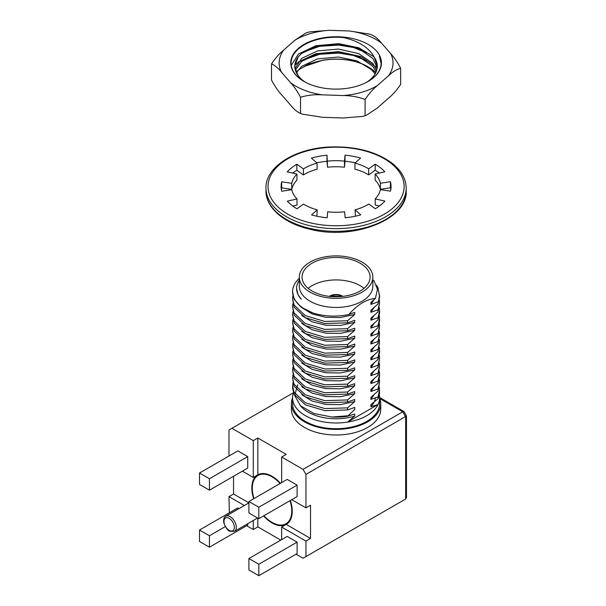 <?xml version="1.0" encoding="UTF-8"?>
<svg xmlns="http://www.w3.org/2000/svg" width="606" height="606" viewBox="0 0 606 606"><rect width="100%" height="100%" fill="white"/><g stroke="black" fill="none" stroke-linecap="round" stroke-linejoin="round"><path stroke-width="0.91" d="M327.543 161.158A44.67 25.793 180 0 1 344.488 161.151L345.019 155.159A54.979 31.739 180 0 1 360.593 158.068L354.949 163.097A44.67 25.793 180 0 1 368.668 168.839L375.197 164.173A54.979 31.739 180 0 1 384.84 171.809L375.144 173.967A44.67 25.793 180 0 1 380.401 183.262L390.431 181.702A54.979 31.739 180 0 1 391.059 186.474A54.979 31.739 180 0 1 390.461 191.155L380.416 189.617A44.67 25.793 180 0 1 375.205 198.919L384.908 201.063A54.979 31.739 180 0 1 375.303 208.714L368.759 204.063A44.67 25.793 180 0 1 355.063 209.82L360.737 214.85A54.979 31.739 180 0 1 345.17 217.781L344.609 211.789A44.67 25.793 180 0 1 327.672 211.805L327.142 217.796A54.979 31.739 180 0 1 311.567 214.888L317.211 209.85A44.67 25.793 180 0 1 303.492 204.116L296.963 208.782A54.979 31.739 180 0 1 287.32 201.147L297.016 198.988A44.67 25.793 180 0 1 291.759 189.686L281.722 191.246A54.979 31.739 180 0 1 281.101 186.474A54.979 31.739 180 0 1 281.699 181.792L291.744 183.338A44.67 25.793 180 0 1 296.955 174.036L287.244 171.892A54.979 31.739 180 0 1 296.849 164.234L303.401 168.892A44.67 25.793 180 0 1 317.097 163.135L311.423 158.105A54.979 31.739 180 0 1 326.99 155.174L327.543 167.218A44.67 25.793 180 0 1 344.488 167.211L345.019 161.219A54.979 31.739 180 0 1 355.29 162.794M316.741 162.825A54.979 31.739 180 0 1 326.99 161.234L327.543 167.218M292.637 173.081A54.979 31.739 180 0 1 296.849 170.294L303.401 174.952A44.67 25.793 180 0 1 317.097 169.195L317.097 163.135M281.351 189.504A54.979 31.739 180 0 1 281.699 187.852L291.744 189.398A44.67 25.793 180 0 1 296.955 180.096L296.955 174.036M292.728 206.002L297.016 205.048L297.016 198.988M316.87 216.221L317.211 209.85M355.063 209.82L355.411 216.19M375.205 198.919L375.205 204.98L379.523 205.934M375.144 173.967L375.144 180.027A44.67 25.793 180 0 1 380.401 189.33L390.431 187.762A54.979 31.739 180 0 1 390.809 189.504M354.949 163.097L354.949 169.157A44.67 25.793 180 0 1 368.668 174.899L375.197 170.233A54.979 31.739 180 0 1 379.432 173.013M344.488 167.211L344.488 161.151M368.668 174.899L368.668 168.839M303.401 174.952L303.401 168.892M291.744 189.398L291.744 183.338M380.401 189.33L380.401 183.262M375.197 170.233L375.197 164.173M390.431 187.762L390.431 181.702M281.699 187.852L281.699 181.792M296.849 170.294L296.849 164.234M326.99 161.234L326.99 155.174M345.019 161.219L345.019 155.159M295.539 74.674A45.359 26.187 0 0 0 304.007 81.446A45.359 26.187 0 0 0 368.153 81.446A45.359 26.187 0 0 0 371.387 46.488A45.359 26.187 0 0 0 311.529 40.905A45.359 26.187 0 0 0 295.539 74.674M283.676 50.078A56.934 32.868 0 0 0 281.434 72.152L290.6 82.704A56.934 32.868 0 0 0 322.597 94.862L343.011 95.551A56.934 32.868 0 0 0 377.243 85.635L388.484 75.773A56.934 32.868 0 0 0 390.726 53.699L381.553 43.147A56.934 32.868 0 0 0 349.564 30.989L329.149 30.3A56.934 32.868 0 0 0 294.917 40.216L283.676 50.078C279.419 53.555 275.366 58.153 271.518 63.888L271.518 80.045C274.647 85.991 277.957 90.839 281.434 94.597L290.6 105.149C294.054 109.383 297.364 112.14 300.523 113.42L302.296 114.14L322.597 117.306L343.011 117.996L362.562 116.42L366.282 115.345L377.243 108.08L388.484 98.217C392.733 94.748 396.786 90.15 400.642 84.416L400.642 68.251C396.794 69.281 392.741 71.788 388.484 75.773M375.788 72.712A45.359 26.187 0 0 0 374.319 71.288A45.359 26.187 0 0 0 368.153 66.857A45.359 26.187 0 0 0 304.007 66.857M366.622 82.287A41.231 23.808 0 0 0 377.311 66.296A41.231 23.808 0 0 0 374.41 57.517C369.205 47.73 358.904 41.087 343.496 37.572A45.011 25.99 0 0 0 291.062 63.206A45.011 25.99 0 0 0 295.849 74.864A45.011 25.99 0 0 0 304.129 81.515M368.031 81.515A45.011 25.99 0 0 0 381.091 63.206A45.011 25.99 0 0 0 379.424 56.191L381.091 63.38M298.485 76.485L294.531 66.736L298.182 56.911A41.231 23.808 0 0 0 294.842 66.296A41.231 23.808 0 0 0 299.228 76.97A41.231 23.808 0 0 0 305.53 82.287M296.114 72.144L298.478 69.932L308.643 64.031L322.286 60.358A45.011 25.99 180 0 1 367.91 66.713A45.011 25.99 180 0 1 374.031 71.114A45.011 25.99 180 0 1 375.743 72.803M375.008 74.152A41.231 23.808 0 0 0 370.842 69.205L356.851 60.827L338.489 57.032L317.589 58.858L301.636 66.38L296.364 72.69M322.286 60.358L305.53 66.039M377.243 85.635C372.993 89.112 368.94 93.71 365.085 99.445L365.085 115.602M390.726 53.699C394.18 57.411 397.483 62.267 400.642 68.251M371.637 34.883C374.773 36.148 378.076 38.905 381.553 43.147M294.917 40.216L305.878 32.959L309.605 31.898L329.149 30.3M349.564 30.989L369.857 34.163L372.296 35.095M281.434 72.152C277.98 67.925 274.677 65.168 271.518 63.888M302.303 114.133L299.864 113.208L300.523 113.42L300.523 97.255C297.387 91.317 294.084 86.461 290.6 82.704M365.085 99.445C358.085 96.854 350.73 95.559 343.011 95.551M322.597 94.862C314.885 94.347 307.522 95.15 300.523 97.255M298.182 56.911L301.636 53.419L317.589 45.889L338.489 44.071L358.752 48.616L372.932 58.487L377.212 67.978M295.38 70.122L301.636 61.388L317.589 53.858L338.489 52.04L358.752 56.578L372.932 66.455L376.174 71.849M374.41 57.517L377.311 66.531M295.039 68.592L301.636 58.411L317.589 50.889L338.489 49.063L358.752 53.608L372.932 63.478L376.697 70.402M291.228 65.433L298.478 54.002L315.893 45.723L338.716 43.67L358.835 47.791L374.129 56.949M294.864 65.607L298.478 61.971L315.893 53.692L338.716 51.639L360.828 56.54L376.311 67.258L377.159 68.342M303.515 51.995L319.771 46.291L338.716 45.102L353.487 47.503L366.645 52.851M303.515 59.964L319.771 54.252L338.716 53.07L353.487 55.472L366.645 60.82M342.829 296.372A8.726 5.037 0 0 0 336.307 294.531A8.726 5.037 0 0 0 329.331 296.372M342.049 296.455A8.037 4.643 180 0 0 330.899 296.016L330.906 296.531M330.899 296.016L330.421 296.705M300.091 405.376A39.496 22.801 180 0 0 354.715 416.087L354.715 414.027L347.579 416.246A43.503 25.119 0 0 1 332.035 417.034L313.87 413.497L300.523 405.793L294.63 395.468L297.72 384.795M313.204 313.075A43.503 25.119 180 0 1 292.577 291.713L294.061 299.175L301.03 307.09L313.204 313.075C324.589 316.521 336.459 317.014 348.806 314.544L354.715 312.385L354.715 314.461L347.579 320.756L347.579 322.831L354.715 320.309L354.715 322.377L347.579 328.679L347.579 330.747L354.715 328.225L354.715 330.293L347.579 336.595L347.579 338.663L354.715 336.148L354.715 338.216L347.579 344.519L347.579 346.587L354.715 344.064L354.715 346.132L347.579 352.434L347.579 354.502L354.715 351.98L354.715 354.048L347.579 360.35L347.579 362.426L354.715 359.903L354.715 361.971L347.579 368.274L347.579 370.342L354.715 367.819L354.715 369.887L347.579 376.19L347.579 378.258L354.715 375.735L354.715 377.811L347.579 384.106L347.579 386.181L354.715 383.659L354.715 385.727L347.579 392.029L347.579 394.097L354.715 391.574L354.715 393.642L347.579 399.945L347.579 402.013L354.715 399.49L354.715 401.566L347.579 407.868L347.579 409.936L354.715 407.414L354.715 409.482L347.579 416.246M347.579 415.784L332.035 417.034M347.579 409.936L324.824 410.641L305.318 404.8L294.061 394.203L292.577 388.014L292.903 383.03M379.311 386.984L379.553 392.961A43.503 25.119 0 0 1 378.038 398.665L370.902 404.679L370.902 406.74A39.496 22.801 180 0 0 375.462 397.688M376.485 285.123L378.099 288.062L379.583 296.955L378.038 303.939L370.902 310.242L370.902 312.31L374.023 307.598M354.715 314.461L340.39 317.521L325.861 317.339L312.12 313.923L301.78 307.628M379.311 299.879L379.583 302.795L378.038 309.787L370.902 312.31M347.579 320.756L324.824 321.468L305.318 315.628L294.061 305.023L292.577 298.841L292.903 295.917M378.038 309.787L378.038 311.863L379.583 302.803M347.579 322.831L324.824 323.536L305.318 317.695L294.061 307.09L292.577 298.841M374.023 315.514L370.902 320.233L370.902 318.158L378.038 311.863M354.715 322.377L340.39 325.437L325.861 325.255L312.12 321.847L301.78 315.544M379.311 307.795L379.583 310.719L378.038 317.711L370.902 320.233M347.579 328.679L324.824 329.384L305.318 323.543L294.061 312.946L292.577 306.765L292.903 303.841M378.038 317.711L378.038 319.779L379.583 312.787L379.583 310.719M347.579 330.747L324.824 331.452L305.318 325.611L294.061 315.014L292.577 306.765M374.023 323.437L370.902 328.149L370.902 326.081L378.038 319.779M354.715 330.293L340.39 333.361L325.861 333.179L312.12 329.762L301.78 323.468M379.311 315.718L379.583 318.635L378.038 325.627L370.902 328.149M347.579 336.595L324.824 337.3L305.318 331.459L294.061 320.862L292.577 314.681L292.903 311.757M378.038 325.627L378.038 327.695L379.583 320.703M347.579 338.663L324.824 339.368L305.318 333.527L294.061 322.93L292.577 314.681M374.023 331.353L370.902 336.065L370.902 333.997L378.038 327.695M354.715 338.216L340.39 341.276L325.861 341.095L312.12 337.678L301.78 331.384M379.311 323.634L379.583 326.558L378.038 333.55L370.902 336.065M347.579 344.519L324.824 345.223L305.318 339.383L294.061 328.778L292.577 322.597L292.903 319.68M378.038 333.55L378.038 335.618L379.583 326.558M347.579 346.587L324.824 347.291L305.318 341.451L294.061 330.853L292.577 322.597M374.023 339.269L370.902 343.988L370.902 341.92L378.038 335.618M354.715 346.132L340.39 349.192L325.861 349.011L312.12 345.602L301.78 339.299M379.311 331.558L379.583 334.474L378.038 341.466L370.902 343.988M347.579 352.434L324.824 353.139L305.318 347.299L294.061 336.701L292.577 330.52L292.903 327.596M378.038 341.466L378.038 343.534L379.583 334.474M347.579 354.502L324.824 355.207L305.318 349.367L294.061 338.769L292.577 330.52M374.023 347.193L370.902 351.904L370.902 349.836L378.038 343.534M354.715 354.048L340.39 357.116L325.861 356.934L312.12 353.518L301.78 347.223M379.311 339.474L379.583 342.39L378.038 349.382L370.902 351.904M347.579 360.35L324.824 361.055L305.318 355.214L294.061 344.617L292.577 338.436L292.903 335.512M378.038 349.382L378.038 351.45L379.583 342.398M347.579 362.426L324.824 363.13L305.318 357.29L294.061 346.685L292.577 338.436M374.023 355.108L370.902 359.828L370.902 357.752L378.038 351.45M354.715 361.971L340.39 365.032L325.861 364.85L312.12 361.441L301.78 355.139M379.311 347.389L379.583 350.313L378.038 357.305L370.902 359.828M347.579 368.274L324.824 368.978L305.318 363.138L294.061 352.54L292.577 346.352L292.903 343.435M378.038 357.305L378.038 359.373L379.583 352.381L379.583 350.313M347.579 370.342L324.824 371.046L305.318 365.206L294.061 354.608L292.577 346.352M374.023 363.024L370.902 367.744L370.902 365.676L378.038 359.373M354.715 369.887L340.39 372.948L325.861 372.773L312.12 369.357L301.78 363.055M379.311 355.313L379.583 358.229L378.038 365.221L370.902 367.744M347.579 376.19L324.824 376.894L305.318 371.054L294.061 360.456L292.577 354.275L292.903 351.351M378.038 365.221L378.038 367.289L379.583 358.229M347.579 378.258L324.824 378.962L305.318 373.122L294.061 362.524L292.577 354.275M374.023 370.948L370.902 375.659L370.902 373.591L378.038 367.289M354.715 377.811L340.39 380.871L325.861 380.689L312.12 377.273L301.78 370.978M379.311 363.229L379.583 366.145L378.038 373.137L370.902 375.659M347.579 384.106L324.824 384.818L305.318 378.97L294.061 368.372L292.577 362.191L292.903 359.267M378.038 373.137L378.038 375.212L379.583 366.153M347.579 386.181L324.824 386.886L305.318 381.045L294.061 370.44L292.577 362.191M374.023 378.864L370.902 383.583L370.902 381.507L378.038 375.212M354.715 385.727L340.39 388.787L325.861 388.605L312.12 385.196L301.78 378.894M379.311 371.145L379.583 374.069L378.038 381.06L370.902 383.583M347.579 392.029L324.824 392.733L305.318 386.893L294.061 376.296L292.577 370.115L292.903 367.191M378.038 381.06L378.038 383.128L379.583 376.137L379.583 374.069M347.579 394.097L324.824 394.801L305.318 388.961L294.061 378.364L292.577 370.115M374.023 386.787L370.902 391.499L370.902 389.431L378.038 383.128M354.715 393.642L340.39 396.71L325.861 396.529L312.12 393.112L301.78 386.817M379.311 379.068L379.583 381.985L378.038 388.976L370.902 391.499M347.579 399.945L324.824 400.649L305.318 394.809L294.061 384.212L292.577 378.03L292.903 375.106M378.038 388.976L378.038 391.044L379.583 381.992M347.579 402.013L324.824 402.717L305.318 396.877L294.061 386.28L292.577 378.03M374.023 394.703L370.902 399.415L370.902 397.347L378.038 391.044M354.715 401.566L340.39 404.626L325.861 404.444L312.12 401.028L301.78 394.733M379.583 389.908L378.038 396.9L370.902 399.415M347.579 407.868L324.824 408.573L305.318 402.732L294.061 392.127L292.577 385.946M378.038 396.9L378.038 398.665M379.583 294.88L378.038 303.939M292.577 291.713A43.503 25.119 180 0 1 299.311 278.29M378.038 301.871L370.902 304.394L374.023 299.675M296.584 288.441A39.496 22.801 180 0 0 301.25 299.19L297.932 294.614L296.584 288.441A39.496 22.801 180 0 1 299.311 280.116M373.834 280.411L377.447 289.357L375.387 298.47L370.902 302.326L370.902 304.394M379.288 394.953A43.503 25.119 180 0 1 379.583 397.877A43.503 25.119 180 0 1 378.038 404.513L370.902 406.74M375.387 298.47C366.418 299.182 357.563 304.545 348.806 314.544M354.715 416.087L347.579 422.094A43.503 25.119 180 0 1 292.577 397.877A43.503 25.119 180 0 1 293.463 392.824M378.038 404.513L347.579 422.094A43.503 25.119 180 0 0 378.038 404.513M379.583 397.877L379.583 403.604A43.503 25.119 180 0 1 378.038 410.239A43.503 25.119 180 0 1 305.318 421.359A43.503 25.119 180 0 1 292.577 403.604L292.577 397.877M379.583 397.741A44.67 25.793 180 0 1 380.75 403.604A44.67 25.793 180 0 1 367.668 421.837A44.67 25.793 180 0 1 318.983 427.427A44.67 25.793 180 0 1 291.41 403.604A44.67 25.793 180 0 1 292.577 397.741M380.75 403.604L380.75 409.217A44.67 25.793 180 0 1 336.08 435.002A44.67 25.793 180 0 1 291.41 409.217L291.41 403.604M372.849 277.124L372.849 286.214A36.769 21.225 180 0 1 336.08 307.439A36.769 21.225 180 0 1 299.311 286.214L299.311 277.124A36.769 21.225 180 0 1 322.006 257.512A36.769 21.225 180 0 1 362.077 262.11A36.769 21.225 180 0 1 372.849 277.124A36.769 21.225 180 0 1 362.077 292.13A36.769 21.225 180 0 1 322.006 296.735A36.769 21.225 180 0 1 299.311 277.124M360.131 291.009A34.019 19.642 180 0 1 323.059 295.266A34.019 19.642 180 0 1 302.061 277.124A34.019 19.642 180 0 1 336.08 257.482A34.019 19.642 180 0 1 370.099 277.124A34.019 19.642 180 0 1 360.131 291.009M308.159 288.342A34.019 19.642 180 0 1 363.994 288.342M254.035 498.556A27.899 16.112 60 0 1 258.08 475.445A27.899 16.112 60 0 1 262.701 474.15A27.899 16.112 60 0 1 280.116 483.497M290.032 500.67A27.899 16.112 60 0 1 285.979 523.773A27.899 16.112 60 0 1 263.943 515.729M290.388 500.458A28.573 16.498 60 0 1 286.32 524.357A28.573 16.498 60 0 1 286.221 524.41A28.573 16.498 60 0 1 272.033 522.94A28.573 16.498 60 0 1 263.587 515.933M253.672 498.761A28.573 16.498 60 0 1 257.648 474.922M242.385 471.165L253.27 477.445L257.838 474.809A28.573 16.498 60 0 1 280.472 483.293M233.545 476.271L233.545 494.004L248.899 502.866M257.838 518.13L257.838 526.879L280.775 540.128M281.654 482.611L281.654 457.022L303.038 469.362L402.755 411.792L403.997 411.633L406.474 415.996L406.474 497.602L405.672 498.996L305.954 556.566L305.954 541.075L310.522 538.439L286.221 524.41L281.654 527.053L281.654 539.62M310.522 538.439L310.522 505.222L305.954 507.858L291.759 499.67M257.838 474.809L257.838 438.002L286.221 454.386L281.654 457.022M229.363 512.797L228.977 496.64L233.545 494.004M228.977 496.64L244.354 505.518M253.27 477.445L253.27 440.638L231.893 428.29L228.977 429.972L228.977 456.007M253.27 520.516L253.27 529.523L257.838 526.879M296.039 554.21L303.038 558.247L305.954 556.566M253.27 529.523L246.665 525.705M305.954 541.075L281.654 527.053M406.474 415.996L305.954 474.415L305.954 507.858M253.27 440.638L257.838 438.002M199.525 530.023L209.441 535.749L209.441 547.195L199.525 541.469L199.525 530.023L237.817 507.919L239.006 508.601M247.733 523.72L247.733 525.084L209.441 547.195M237.817 450.902L247.733 456.629L247.733 468.074L209.441 490.186L199.525 484.459L199.525 473.013L237.817 450.902M293.44 392.756L231.893 428.29M258.815 575.7L297.107 553.589L297.107 542.143L287.191 536.424L248.899 558.527L248.899 569.973L258.815 575.7L258.815 564.254L248.899 558.527M405.672 498.996L402.755 500.677L405.672 498.996L405.672 416.845L402.755 411.792L379.901 398.604M303.038 469.362L305.954 474.415M258.815 518.691L297.107 496.579L297.107 485.133L287.191 479.407L248.899 501.518L248.899 512.964L258.815 518.691L258.815 507.245L248.899 501.518M209.441 535.749L225.273 526.606M199.525 473.013L209.441 478.74L247.733 456.629M209.441 478.74L209.441 490.186M258.815 564.254L297.107 542.143M258.815 507.245L297.107 485.133M391.067 163.34A68.039 39.284 180 0 1 343.291 225.538A68.039 39.284 180 0 1 273.882 170.551A68.039 39.284 180 0 1 391.067 163.34M406.179 190.852A70.099 40.473 180 0 1 336.08 231.325A70.099 40.473 180 0 1 265.981 190.852L265.981 188.163A70.099 40.473 180 0 0 336.08 228.629A70.099 40.473 180 0 0 406.179 188.163L406.179 190.852C408.202 218.902 354.336 240.521 310.636 229.401C284.093 223.591 265.602 207.585 265.981 190.852M230.144 516.668A8.726 5.037 60 0 1 235.84 524.357A8.726 5.037 60 0 1 234.507 531.356L230.015 531.288C227.879 530.841 225.796 527.97 223.765 522.667C223.326 519.297 223.993 517.153 225.78 516.236A8.726 5.037 60 0 1 230.144 516.668M229.166 518.35A7.355 4.242 60 0 1 233.674 529.962A7.355 4.242 60 0 1 224.667 524.758A7.355 4.242 60 0 1 229.166 518.35M406.179 188.163C406.065 179.012 401.452 170.756 392.347 163.408C376.129 151.402 354.957 145.94 328.831 147.038C293.955 148.705 265.193 167.529 265.981 188.163M365.918 115.443L363.411 116.17M330.724 296.061L342.14 296.448M379.583 318.642L379.583 320.71M261.163 473.665L258.08 475.445M289.062 521.993L285.979 523.773M234.507 531.356L257.626 518.001M225.78 516.236L248.899 502.889M403.891 411.519L379.576 397.483"/></g></svg>
